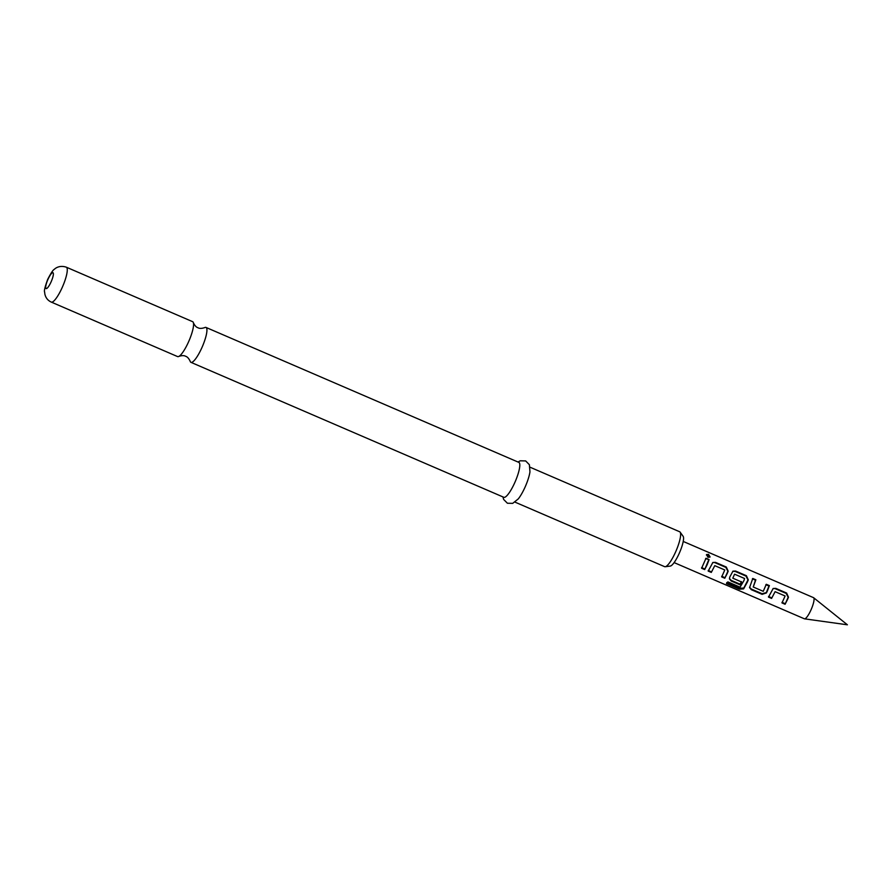 <?xml version="1.0" encoding="UTF-8"?>
<svg xmlns="http://www.w3.org/2000/svg" width="892" height="892" viewBox="0 0 892 892"><rect width="100%" height="100%" fill="white"/><g stroke="black" fill="none" stroke-linecap="round" stroke-linejoin="round"><path stroke-width="1.34" d="M708.516 554.356L710.088 556.931L707.98 557.344L706.553 554.568L708.516 554.356M706.408 555.047L708.014 555.192L709.764 557.221M178.913 356.376C181.912 355.417 184.142 355.384 185.625 356.287C187.298 356.744 188.814 358.394 190.163 361.227A19.011 4.259 -66.7 0 0 190.944 362.342A19.011 4.259 -66.7 0 0 202.094 347.211A19.011 4.259 -66.7 0 0 205.996 327.431A19.011 4.259 -66.7 0 0 204.658 327.632C201.67 328.602 199.429 328.635 197.946 327.732C196.273 327.275 194.757 325.625 193.408 322.781A19.011 4.259 113.3 0 1 188.736 341.446A19.011 4.259 113.3 0 1 178.913 356.376A19.011 4.259 113.3 0 1 177.575 356.577L51.279 302.098A19.011 4.259 113.3 0 0 62.44 286.968A19.011 4.259 113.3 0 0 66.343 267.199L192.639 321.678A19.011 4.259 113.3 0 1 193.408 322.781M674.107 562.596L804.361 618.792A11.518 2.576 -66.7 0 0 804.517 618.836A11.518 2.576 -66.7 0 0 811.129 609.615A11.518 2.576 -66.7 0 0 813.627 597.718A11.518 2.576 -66.7 0 0 813.493 597.64L683.227 541.444M680.139 532.145L683.138 536.304A16.346 3.657 113.3 0 1 679.403 552.984A16.346 3.657 113.3 0 1 670.305 566.063L665.209 566.732A19.011 4.259 -66.7 0 0 675.79 551.535A19.011 4.259 -66.7 0 0 680.139 532.145A19.011 4.259 -66.7 0 0 679.682 531.766L530.06 467.218M515.007 502.129L664.629 566.665A19.011 4.259 -66.7 0 0 665.209 566.732M517.996 462.023L520.281 460.796L525.667 460.93L529.38 464.71L529.96 471.812A19.011 4.259 113.3 0 1 525.288 486.619A19.011 4.259 113.3 0 1 518.274 498.907L512.71 503.356L507.414 503.244L503.623 499.42L502.943 496.922M205.996 327.431L518.876 462.402A19.011 4.259 113.3 0 1 514.974 482.171A19.011 4.259 113.3 0 1 503.824 497.301L190.944 362.342M787.547 599.446L785.094 604.263L781.994 602.936L785.105 595.979L775.103 591.675L771.591 598.432L768.503 597.105L773.163 588.497L775.784 588.374L786.61 593.035L788.472 597.205L787.547 599.446M767.454 590.783L766.44 592.946L762.114 594.34L751.287 589.679L749.559 587.594L752.792 578.462L755.881 579.8L753.238 587.003L763.24 591.318L766.295 584.293L769.395 585.62L767.454 590.783M747.351 582.108L743.616 588.887L739.435 589.188L726.445 583.591L727.839 581.896L740.081 587.17L743.917 580.625L744.564 578.495L734.562 574.18L732.8 578.183L741.587 581.974L740.048 584.829L731.184 581.004L729.455 578.919L729.734 577.113L732.956 571.148L735.577 571.036L746.403 575.708L748.277 579.856L747.351 582.108M734.562 574.18L732.8 578.183M727.248 573.433L724.795 578.25L721.695 576.912L724.795 569.977L714.793 565.651L711.292 572.419L708.192 571.092L712.853 562.473L715.473 562.361L726.3 567.033L728.184 571.181L727.248 573.433M707.144 564.759L704.691 569.587L701.603 568.26L706.007 558.247L709.084 559.596L707.144 564.759M752.38 578.841L755.468 580.179L753.238 587.003M775.103 591.675L771.591 598.432M714.793 565.651L711.292 572.419M705.594 558.626L709.084 559.596M708.672 559.975L704.691 569.587M704.713 568.962L701.625 567.635M712.63 562.651L715.473 562.361M711.314 571.805L708.226 570.467M715.061 562.729L725.887 567.401L727.872 571.259L724.795 578.25M724.817 577.626L721.728 576.288M732.733 571.337L735.164 571.415L745.991 576.087L747.964 579.934L743.772 588.062L739.713 588.218L739.435 589.188M739.713 588.218L726.724 582.621M743.772 588.062L743.616 588.887M741.464 581.64L740.07 584.204L731.206 580.38L731.184 581.004M731.206 580.38L729.455 578.596M740.07 584.204L740.048 584.829M765.882 584.661L768.971 585.999L766.317 592.589L762.136 593.726L751.309 589.054L751.287 589.679M751.309 589.054L749.559 587.259M762.136 593.726L762.114 594.34M772.94 588.687L775.784 588.374M771.625 597.818L768.525 596.48M775.371 588.753L786.187 593.403L788.16 597.283L785.094 604.263M785.116 603.65L782.028 602.312M51.178 281.694A8.641 1.929 113.3 0 1 46.049 288.54A8.641 1.929 113.3 0 1 47.878 279.586A8.641 1.929 113.3 0 1 53.018 272.74A8.641 1.929 113.3 0 1 51.178 281.694M813.627 597.718L847.4 624.801L804.517 618.836M66.343 267.199C59.251 264.835 54.992 268.603 54.401 269.272C53.141 269.741 50.9 273.119 47.677 279.408C44.99 286.823 43.964 291.004 44.6 291.952L44.868 294.104C45.715 297.839 47.856 300.504 51.279 302.098"/></g></svg>
